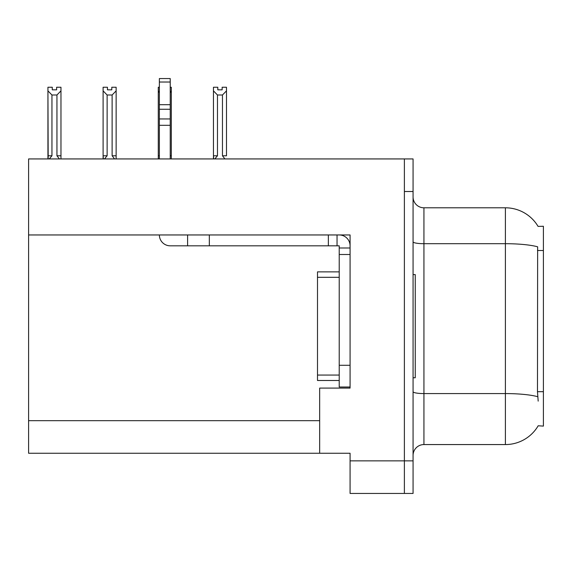 <?xml version="1.0" encoding="UTF-8"?>
<svg xmlns="http://www.w3.org/2000/svg" width="572" height="572" viewBox="0 0 572 572"><rect width="100%" height="100%" fill="white"/><g stroke="black" fill="none" stroke-linecap="round" stroke-linejoin="round"><path stroke-width="0.86" d="M28.6 234.956L350.078 234.956L350.078 388.088L319.669 388.088L319.669 453.253L28.6 453.253L28.6 158.93L404.383 158.93L404.383 493.443L350.078 493.443L350.078 460.86L404.383 460.86L404.383 493.443L413.07 493.443L413.07 460.86L404.383 460.86L404.383 191.513L413.07 191.513L413.07 460.86M319.669 453.253L350.078 453.253L350.078 460.86M538.066 226.398A38.009 38.009 0 0 0 505.391 207.8A38.009 38.009 0 0 1 538.066 226.398L543.4 226.269L543.4 426.104L538.181 425.782A38.009 38.009 0 0 1 505.391 444.566L423.931 444.566A10.861 10.861 0 0 0 413.07 455.426M538.181 401.122L537.48 391.684L537.637 246.811A38.009 6.599 180 0 0 505.391 243.701L505.391 207.8A38.009 38.009 0 0 1 537.987 226.269A38.009 38.009 0 0 0 505.391 207.8L423.931 207.8A10.861 10.861 0 0 1 413.07 196.94A10.861 10.861 0 0 0 423.931 207.8L423.931 444.566M404.383 158.93L413.07 158.93L413.07 191.513M224.91 158.93L222.465 155.777L222.465 95.002L217.474 95.002L213.449 90.862L213.449 87.251L217.796 87.251L217.796 89.825L222.136 89.825L217.796 89.825M222.465 155.777L226.483 155.777L226.483 90.862L222.465 95.002M222.136 89.825L222.136 87.251L226.483 87.251L226.483 90.862M213.449 90.862L213.449 158.93M217.474 95.002L217.474 155.777L214.786 158.93M213.699 158.93L213.449 155.777L213.449 157.693M217.474 155.777L213.449 155.777M170.227 87.251L171.307 87.251L171.307 158.93M158.53 158.93L158.28 157.693L158.28 158.93M159.366 87.251L158.28 87.251L158.28 157.693L158.28 90.862L158.28 155.777L159.366 155.777M159.366 92.707L158.28 90.862L158.28 98.22M171.307 90.862L170.227 92.707M171.307 155.777L170.227 155.777M111.79 89.825L107.45 89.825L111.79 89.825L111.79 87.251L116.137 87.251L116.137 90.862L112.119 95.002L107.128 95.002L107.128 155.777L103.103 155.777L103.103 158.93M107.128 95.002L103.103 90.862L103.103 87.251L107.45 87.251L107.45 89.825M107.128 155.777L104.44 158.93M103.353 158.93L103.103 155.777L103.103 157.693M103.103 90.862L103.103 155.777M116.137 90.862L116.137 155.777L112.119 155.777L112.119 95.002M114.564 158.93L112.119 155.777M116.137 155.777L116.137 158.93M56.621 89.825L52.274 89.825L56.621 89.825L56.621 87.251L60.968 87.251L60.968 90.862L56.943 95.002L51.952 95.002L51.952 155.777L47.934 155.777L47.934 158.93M51.952 95.002L47.934 90.862L47.934 87.251L52.274 87.251L52.274 89.825M51.952 155.777L49.271 158.93M48.184 158.93L47.934 90.862L47.934 155.777M60.968 90.862L60.968 155.777L56.943 155.777L56.943 95.002M59.395 158.93L56.943 155.777M60.968 155.777L60.968 158.93M158.28 101.83L158.28 155.777M159.366 234.956A10.861 10.861 0 0 0 170.227 245.817L187.602 245.817L187.602 234.956M339.217 387.008L350.078 387.008L339.217 387.008L339.217 245.817L337.044 245.817L337.044 234.956M350.078 247.991L339.217 247.991M339.217 365.286L350.078 365.286L350.078 254.504L339.217 254.504M339.217 234.956A10.861 10.861 0 0 1 350.078 245.824M187.602 245.817L328.357 245.817L328.357 234.956L209.323 234.956L209.323 245.817M337.044 245.817L328.357 245.817M159.366 158.93L159.366 125.311L170.227 125.311L170.227 158.93M170.227 82.025L159.366 82.025L159.366 78.557L170.227 78.557L170.227 125.311M159.366 125.311L159.366 118.94L170.227 118.94M170.227 109.266L159.366 109.266L159.366 82.025M159.366 109.266L159.366 118.94M170.227 104.69L159.366 104.69M413.07 274.596L415.243 274.596L415.243 377.77L413.07 377.77M339.217 380.487L317.496 380.487L317.496 271.879L339.217 271.879M28.6 420.67L319.669 420.67M543.4 250.5L537.48 250.5M543.4 391.684L537.48 391.684M505.391 444.566L505.391 243.701L423.931 243.701A10.861 1.888 0 0 1 413.07 241.813M537.751 396.718A38.009 6.599 180 0 0 505.391 393.579L423.931 393.579A10.861 1.888 0 0 1 413.07 391.691M215.623 158.008L215.623 158.93M105.277 158.008L105.277 158.93M50.107 158.008L50.107 158.93M317.496 375.06L339.217 375.06M317.496 277.313L339.217 277.313"/></g></svg>

